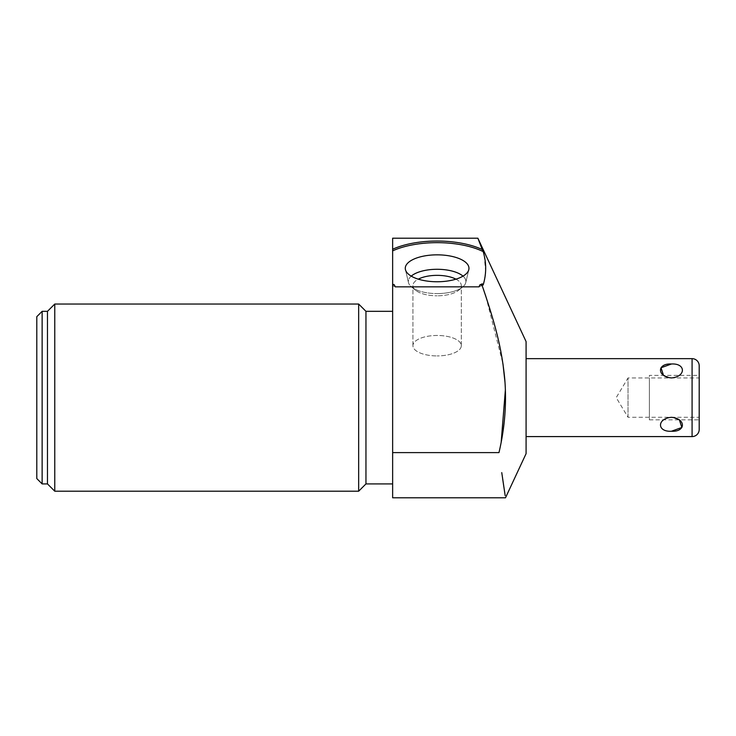 <?xml version="1.0" encoding="UTF-8"?>
<svg xmlns="http://www.w3.org/2000/svg" width="736" height="736" viewBox="0 0 736 736"><rect width="100%" height="100%" fill="white"/><g stroke="black" fill="none" stroke-linecap="round" stroke-linejoin="round"><path stroke-width="0.55" stroke-dasharray="3.68 2.76" d="M526.084 341.578L526.084 453.661M526.084 436.586L526.084 358.653L526.084 436.586M483.175 251.602L482.246 249.541A60.674 25.64 180 0 0 392.638 249.246L392.638 250.856A60.674 25.64 0 0 1 483.175 251.602L484.086 255.024M477.885 238.216L482.246 249.541M505.172 495.641L505.043 494.748M504.473 491.059L503.838 486.8M502.67 478.888L501.759 472.613M392.638 250.856L392.638 285.734A60.674 25.64 180 0 0 395.232 286.847L479.016 286.847L479.863 284.878A60.674 25.64 180 0 0 482.246 283.82L482.135 285.485M485.815 296.314L502.973 363.915M505.025 382.591L505.402 389.574M501.207 441.802L498.971 452.612L392.638 452.612L392.638 284.878L394.376 284.878L395.232 286.847A60.674 25.64 180 0 1 392.638 285.734L392.638 284.124A60.674 25.64 180 0 0 394.376 284.878M482.246 283.82L483.175 284.988A60.674 25.64 180 0 1 479.016 286.847A60.674 25.64 180 0 0 483.175 284.988M484.159 255.346L485.604 271.078M485.594 271.29L484.086 281.566M437.12 281.759A31.85 13.46 0 0 1 405.435 269.634A31.85 13.46 0 0 1 437.12 254.84A31.85 13.46 0 0 1 468.814 269.634A31.85 13.46 0 0 1 437.12 281.759M479.863 284.878L481.924 284.878M392.638 249.246L392.638 238.216M392.638 497.784L392.638 452.612M392.638 284.878L392.638 284.124M392.638 311.328L392.638 483.911L392.638 311.328M365.958 311.328L365.958 483.911M358.662 491.206L358.662 304.032M54.768 491.206L54.768 304.032M47.472 311.328L47.472 483.911M42.136 311.328L42.136 483.911M36.8 316.664L36.8 478.575M411.24 276.138A28.768 12.153 0 0 0 408.498 282.642A28.768 12.153 0 0 0 411.672 287.104A28.768 12.153 0 0 0 437.12 293.59A28.768 12.153 0 0 1 411.672 287.104A28.768 12.153 0 0 1 408.498 282.642A28.768 12.153 0 0 1 437.12 269.284A28.768 12.153 180 0 1 465.75 282.642A28.768 12.153 180 0 1 462.567 287.104A28.768 12.153 180 0 1 437.12 293.59A28.768 12.153 180 0 0 462.567 287.104A28.768 12.153 180 0 0 465.75 282.642L468.814 269.634L465.75 282.642A28.768 12.153 180 0 0 463.008 276.138M455.943 279.156A24.196 10.23 180 0 1 461.316 285.577A24.196 10.23 180 0 1 458.528 290.343A24.196 10.23 180 0 1 437.12 295.808A24.196 10.23 180 0 0 458.528 290.343A24.196 10.23 180 0 0 461.316 285.577A24.196 10.23 180 0 0 437.12 275.356A24.196 10.23 0 0 0 412.924 285.577A24.196 10.23 0 0 0 415.72 290.343A24.196 10.23 0 0 0 437.12 295.808A24.196 10.23 0 0 1 415.72 290.343A24.196 10.23 0 0 1 412.924 285.577A24.196 10.23 0 0 1 418.296 279.156M437.12 335.469A24.196 10.23 0 0 0 412.924 345.699A24.196 10.23 0 0 0 437.12 355.92A24.196 10.23 0 0 1 412.924 345.699A24.196 10.23 0 0 1 437.12 335.469A24.196 10.23 180 0 1 461.316 345.699A24.196 10.23 180 0 1 437.12 355.92A24.196 10.23 180 0 0 461.316 345.699A24.196 10.23 180 0 0 437.12 335.469M671.444 363.998C686.044 363.142 686.044 376.768 671.444 377.927L663.522 375.378M671.444 431.241C656.852 432.096 656.852 418.471 671.444 417.312L679.365 419.86M649.382 419.86L699.2 419.86L699.2 375.378L649.382 375.378L649.382 419.86L649.382 375.378M699.2 417.275L699.2 377.954L699.2 417.275L628.029 417.275L628.029 377.954L699.2 377.954M628.029 417.275L628.029 377.954L616.216 397.615L628.029 417.275M699.2 419.86L699.2 375.378M649.382 417.275L649.382 377.954L649.382 417.275M692.079 436.586L692.079 358.653M408.498 282.642L405.435 269.634L408.498 282.642M458.528 290.343L462.567 287.104L458.528 290.343M415.72 290.343L411.672 287.104L415.72 290.343M412.924 345.699L412.924 285.577L412.924 345.699M461.316 345.699L461.316 285.577L461.316 345.699"/><path stroke-width="1.1" d="M526.084 453.661L526.084 341.578L477.885 238.216L392.638 238.216L392.638 497.784L505.503 497.784L526.084 453.661M501.759 472.613L505.172 495.641M505.043 494.748L504.473 491.059M503.838 486.8L502.67 478.888M482.135 285.485L485.815 296.314M502.973 363.915L505.025 382.591M505.402 389.574L501.207 441.802M484.086 281.566L483.175 284.988L482.246 283.82A60.674 25.64 180 0 1 479.863 284.878L481.924 284.878L482.246 283.82M42.136 311.328L42.136 483.911L36.8 478.575L36.8 316.664L42.136 311.328L47.472 311.328L54.768 304.032L358.662 304.032L365.958 311.328L365.958 483.911L392.638 483.911M365.958 311.328L392.638 311.328M358.662 304.032L358.662 491.206L365.958 483.911M54.768 304.032L54.768 491.206L358.662 491.206M47.472 311.328L47.472 483.911L54.768 491.206M42.136 483.911L47.472 483.911M392.638 249.246A60.674 25.64 180 0 1 482.246 249.541L477.885 238.216M392.638 284.878L394.376 284.878A60.674 25.64 180 0 1 392.638 284.124M479.863 284.878L479.016 286.847L395.232 286.847L394.376 284.878M482.246 249.541L483.175 251.602A60.674 25.64 0 0 0 392.638 250.856M483.175 284.988C486.505 273.856 486.505 262.734 483.175 251.602M437.12 254.84A31.85 13.46 0 0 0 405.435 269.634A31.85 13.46 0 0 0 437.12 281.759A31.85 13.46 0 0 0 468.814 269.634A31.85 13.46 0 0 0 437.12 254.84M392.638 452.612L498.971 452.612C504.786 427.975 506.718 403.512 504.767 379.215C501.961 350.52 496.395 327.06 481.924 284.878M463.008 276.138A28.768 12.153 180 0 0 437.12 269.284A28.768 12.153 0 0 0 411.24 276.138M418.296 279.156A24.196 10.23 0 0 1 437.12 275.356A24.196 10.23 180 0 1 455.943 279.156M526.084 436.586L692.079 436.586A7.121 7.121 0 0 0 699.2 429.465L699.2 365.774A7.121 7.121 0 0 0 692.079 358.653L526.084 358.653M671.444 417.312C686.044 418.471 686.044 432.096 671.444 431.241C656.852 432.096 656.852 418.471 671.444 417.312M671.444 363.998C656.852 363.142 656.852 376.768 671.444 377.927C686.044 376.768 686.044 363.142 671.444 363.998L661.011 367.779L663.522 375.378M679.365 419.86L681.876 427.46L671.444 431.241M699.2 429.465L699.2 365.774M692.079 436.586L692.079 358.653"/></g></svg>
